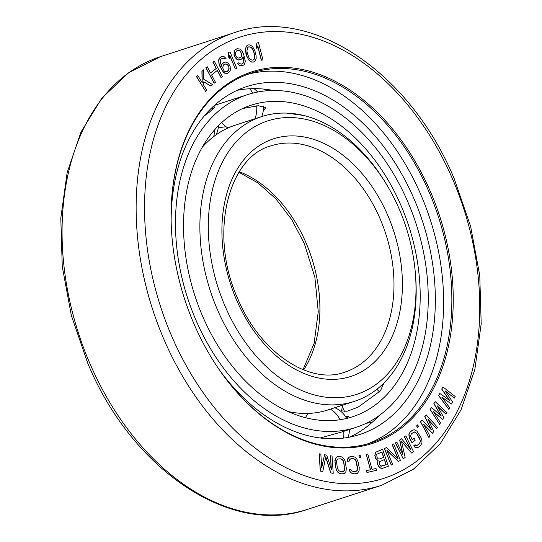 <?xml version="1.0" encoding="UTF-8"?>
<svg xmlns="http://www.w3.org/2000/svg" width="542" height="542" viewBox="0 0 542 542"><rect width="100%" height="100%" fill="white"/><g stroke="black" fill="none" stroke-linecap="round" stroke-linejoin="round"><path stroke-width="0.81" d="M404.393 436.771L410.606 449.23L401.52 438.79L399.8 439.975L402.869 454.548L396.785 442.042L395.497 442.929L403.221 458.81L405.152 457.482L401.48 441.073L411.608 453.051L413.539 451.723L405.822 435.843L404.393 436.771L410.247 448.817M203.772 81.889L211.062 86.164L203.772 81.767L203.772 85.297L206.841 90.345L205.682 91.483L196.671 76.673L197.823 75.528L202.234 82.777L202.051 71.354L203.589 69.83L203.772 79.24L212.6 84.647L211.062 86.164M203.589 69.83L201.915 71.395L202.091 82.547M197.823 75.528L196.536 76.713L205.682 91.483M217.267 70.467L221.089 77.689L222.471 76.666L214.259 61.138L213.013 62.12L216.333 68.394L210.533 72.974L207.22 66.693L205.974 67.675L214.185 83.204L215.425 82.221L211.583 74.952L217.383 70.379L221.224 77.641M214.259 61.138L212.877 62.161L216.197 68.441L210.513 72.926M207.22 66.693L205.838 67.723L214.185 83.204M224.137 62.344L222.091 64.044L221.393 66.232L220.086 60.887L220.94 59.044L222.261 58.224L224.056 58.441L224.964 59.2L226.068 58.516L224.09 56.659L222.518 56.314L220.377 57.188L218.799 59.918L219.103 63.685L222.383 70.894L224.896 73.299L226.468 73.651L227.728 73.319L229.781 71.612L230.411 69.904L230.106 66.138L228.101 62.98L225.397 62.005L224.002 62.391L221.956 64.091L221.319 66.077M222.2 58.265L223.921 58.482L224.964 59.2M221.258 56.646L219.293 58.258L218.663 59.966L218.961 63.732L219.835 66.273L223.473 72.384L226.332 73.698L227.728 73.319M442.909 386.941L441.852 389.088L449.874 400.68L439.738 393.39L438.688 395.538L448.857 409.366L449.65 407.753L441.838 397.198L451.5 403.993L452.556 401.846L445.009 390.748L454.399 398.085L455.192 396.473L442.909 386.941L441.716 389.136L449.542 400.443M439.738 393.39L438.546 395.579L448.857 409.366M442.062 397.489L451.5 403.993M445.226 391.073L454.399 398.085M437.292 406.053L445.931 414.169L447.001 412.672L435.233 401.683L433.993 403.621L441.263 416.012L431.513 407.496L430.273 409.44L439.555 424.305L440.49 422.855L433.356 411.493L442.658 419.461L443.898 417.516L437.076 405.673L446.073 414.122M435.233 401.683L433.857 403.668L440.931 415.721M431.513 407.496L430.138 409.481L439.555 424.305M433.573 411.845L442.658 419.461M423.83 424.596L432.333 433.288L433.878 431.534L427.855 419.068L436.351 428.539L437.414 427.259L426.283 414.921L424.874 416.635L431.31 429.698L422.049 420.05L420.633 421.764L428.932 437.516L429.996 436.235L423.614 424.196L432.469 433.241M428.058 419.494L436.351 428.539M426.283 414.921L424.732 416.676L430.985 429.359M422.049 420.05L420.497 421.805L428.932 437.516M417.625 424.908L416.541 425.931L417.652 427.442L418.6 426.466L417.625 424.908L416.683 425.883L417.652 427.442M413.207 429.799L410.098 432.015L408.858 434.582L409.339 438.051L412.096 442.889L415.219 440.172L414.115 438.241L412.327 439.84L410.497 436.12L411.344 433.905L414.115 431.913L415.077 432.021L416.967 433.749L419.725 438.58L420.416 441.371L419.576 443.586L417.787 445.185L415.843 445.47L415.091 444.677L413.892 445.748L415.016 447.177L417.713 447.692L420.68 445.517L421.92 442.949L421.981 440.951L420.924 437.516L417.042 431.242L414.373 429.731L412.028 430.368L410.233 431.974L409 434.542L409.474 438.011L412.238 442.841M414.115 438.241L412.299 439.792M413.993 431.96L415.89 432.679L416.825 433.79L420.125 440.097L420.28 441.418L419.44 443.627L416.784 445.578M415.091 444.677L413.756 445.788L414.874 447.225L417.713 447.692M401.52 438.79L399.664 440.016L402.611 454.013M396.785 442.042L395.362 442.97L403.221 458.81M401.541 441.357L411.608 453.051M382.618 449.338L375.633 452.245L374.807 455.368L375.545 458.329L377.97 460.686L377.51 464.081L378.607 466.506L379.813 467.685L381.148 468.423L382.469 468.349L388.37 466.235L382.618 449.338L375.769 452.204L374.942 455.321L375.687 458.281L378.106 460.639L377.517 462.868L378.133 465.47L379.956 467.644L381.283 468.376L382.605 468.302M393.682 443.925L392.306 444.616L398.16 458.993L386.575 447.509L384.508 448.552L391.222 465.036L392.598 464.338L386.886 450.314L398.329 461.445L400.396 460.409L393.682 443.925L392.171 444.664L397.903 458.735M386.575 447.509L384.373 448.593L391.222 465.036M387.008 450.605L398.329 461.445M366.561 470.625L366.927 472.495L376.548 470.293L376.033 468.464L372.042 469.372L367.774 454.027L366.277 454.365L370.552 469.718L366.561 470.625L367.069 472.455L376.548 470.293M366.277 454.365L370.41 469.751M358.953 455.68L359.258 457.57L360.667 457.333L360.227 455.497L358.953 455.68L359.393 457.523L360.667 457.333M350.471 456.52L348.221 457.834L347.483 459.379L347.591 461.249L349.285 461.093L349.319 459.968L350.911 458.735L353.242 458.573L355.267 459.562L356.561 462.096L357.7 469.135L356.778 471.073L353.486 471.675L351.453 470.686L350.979 469.596L349.421 469.704L350.051 471.533L351.379 472.942L353.926 473.891L357.476 473.274L359.102 470.91L359.217 467.529L358.113 461.987L356.677 458.715L355.349 457.306L352.795 456.357L349.251 456.974L347.618 459.338L347.727 461.201L349.285 461.093M350.823 458.776L354.211 458.918L355.87 460.68L357.564 469.176L357.266 470.321L355.769 471.513M349.421 469.704L349.915 471.581L351.243 472.99L353.791 473.938L356.257 473.728M337.144 456.771L336.054 457.502L334.875 460.382L336.135 469.623L338.127 472.665L340.654 473.898L344.17 473.654L345.979 471.547L346.318 468.261L345.044 460.849L344.312 459.338L341.894 457.014L340.525 456.574L337.144 456.771L335.335 458.884L334.997 462.17L335.755 467.719L337.002 471.086L338.262 472.624L340.789 473.85L344.17 473.654M319.224 453.789L320.254 471.079L322.795 471.459L325.762 456.771L330.823 472.888L333.228 473.322L332.063 456.079L330.457 455.788L331.372 469.365L326.711 455.124L324.57 454.745L321.745 467.651L320.83 454.074L319.224 453.789L320.39 471.032L322.795 471.459M325.708 457.062L330.681 472.936L333.228 473.322M330.457 455.788L331.196 468.823M324.57 454.745L321.718 467.204M230.025 51.836L228.507 52.581L228.135 55.731L229.28 58.536L229.794 55.338L235.37 69.01L236.746 68.319L230.025 51.836L228.649 52.533L228.277 55.684L229.415 58.489M229.754 55.636L235.37 69.01M238.805 62.75L237.477 63.272L239.334 65.392L242.22 65.86L244.361 64.593L245.35 61.327L243.609 54.261L242.464 51.856L240.12 49.126L237.233 48.658L234.991 49.972L234.198 51.524L234.171 55.209L235.811 58.231L238.609 59.966L241.109 59.363L242.166 58.529L243.067 56.524L244.015 60.643L243.473 62.906L241.475 64.125L239.666 63.631L238.805 62.75L237.62 63.231L239.469 65.345L242.355 65.812M237.233 48.658L234.855 50.013L234.056 51.565L234.036 55.257L234.55 56.686L236.901 59.417L238.473 60.006L239.923 59.844M242.985 56.714L243.792 61.951L242.755 63.597L241.447 64.125M248.324 44.939L246.82 45.752L245.506 48.468L245.831 53.102L246.82 56.375L249.117 60.467L251.745 62.113L253.331 62.066L254.835 61.253L256.149 58.536L256.122 55.785L254.835 50.63L252.538 46.537L249.916 44.891L248.324 44.939L246.956 45.704L246.054 47.134L245.587 50.013L246.956 56.334L248.324 59.105L250.323 61.314L251.881 62.066L253.466 62.025M257.68 46.151L261.305 60.237L262.958 59.911L258.514 42.662L257.003 42.947L256.149 45.792L256.908 48.733L257.755 45.88L261.44 60.196L262.958 59.911M257.003 42.947L256.014 45.84L256.908 48.733M430.639 192.105A195.357 134.104 -108 0 1 400.43 428.763A195.357 134.104 -108 0 1 211.658 358.045A195.357 134.104 -108 0 1 193.67 323.174A195.357 134.104 -108 0 1 171.841 235.411A195.357 134.104 -108 0 1 265.14 68.577A195.357 134.104 -108 0 1 430.639 192.105M384.346 459.609L386.06 464.643L380.789 466.134L379.454 464.596L379.319 461.818L384.481 459.562L386.195 464.596L381.629 466.235M381.771 452.062L383.607 457.448L379.17 459.047M337.713 459.006L340.83 458.796L342.829 460.002L343.506 461.134L344.671 469.643L344.292 470.727L342.598 471.743L340.484 471.635L338.486 470.429L337.341 467.8L336.582 462.251L336.643 460.788L337.713 459.006L340.694 458.844L342.693 460.043L343.838 462.672L344.597 468.22L344.536 469.69L343.465 471.465M225.079 63.963L227.552 64.6L228.961 67.682L228.636 70.081L226.651 71.74M237.999 50.392L239.788 50.887L240.648 51.761L241.685 54.62L241.143 56.883L239.015 58.15M248.798 46.802L251.034 47.35L252.674 49.261L253.581 51.375L254.754 56.165L254.422 58.617L252.857 60.203M372.212 422.103A191.041 131.144 -108 0 1 371.649 422.774M268.947 90.616A191.041 131.144 72 0 0 263.31 89.044M273.303 90.473A182.911 125.554 72 0 0 237.179 90.318M378.892 415.755A182.911 125.554 -108 0 1 349.753 437.096M171.136 220.675A182.911 125.554 -108 0 1 246.759 86.564A182.911 125.554 -108 0 1 414.169 199.178A182.911 125.554 -108 0 1 359.712 434.508A182.911 125.554 -108 0 1 219.734 370.382M247.369 74.43A194.361 133.42 72 0 1 421.12 195.33A194.361 133.42 -108 0 1 367.334 443.973M171.855 235.574A194.361 133.42 -108 0 1 251.454 72.994A194.361 133.42 -108 0 1 429.352 192.661A194.361 133.42 -108 0 1 371.48 442.733A194.361 133.42 -108 0 1 211.57 357.903M227.687 64.552L228.846 66.476L229.124 68.942L228.27 70.785L226.725 71.734L224.93 71.524L224.022 70.765L222.613 67.675L223.595 64.871L225.96 63.861L227.552 64.6M241.671 53.407L241.732 55.84L240.702 57.479L239.042 58.157L237.233 57.655L235.743 55.806L235.424 52.662L236.454 51.016L238.114 50.345L239.923 50.84L241.529 53.455M247.315 53.089L246.901 50.84L247.748 47.452L248.873 46.754L251.17 47.303L252.816 49.214L254.483 53.875L254.889 56.124L254.042 59.505L252.918 60.209L250.621 59.654L248.981 57.743L247.315 53.089M405.822 435.843L404.528 436.723M377.002 457.407L376.744 454.271L381.907 452.014L383.75 457.407L379.183 459.047L378.336 458.945L377.002 457.407M415.423 274.001L415.585 276.02A149.741 102.79 -108 0 1 354.272 401.398A149.741 102.79 -108 0 1 217.22 309.211A149.741 102.79 -108 0 1 261.8 116.55A149.741 102.79 -108 0 1 385.071 182.017L386.121 183.738A143.793 98.705 -108 0 1 399.366 209.402A143.793 98.705 -108 0 1 415.423 274.001A143.793 98.705 -108 0 1 346.751 396.798A143.793 98.705 -108 0 1 224.944 305.878A143.793 98.705 -108 0 1 247.179 131.686A143.793 98.705 -108 0 1 386.121 183.738M226.055 126.747A152.688 104.809 72 0 0 218.23 127.993M354.272 401.398L327.876 409.969A149.741 102.79 -108 0 1 288.087 411.534M261.8 116.55L235.404 125.121A149.741 102.79 72 0 0 202.288 147.228M401.229 206.021A163.833 112.458 -108 0 1 352.449 416.805A163.833 112.458 -108 0 1 202.498 315.939A163.833 112.458 72 0 1 251.278 105.155A163.833 112.458 72 0 1 401.229 206.021M383.689 383.208L380.504 390.823L358.059 407.184L347.09 411.256L341.555 410.87L342.402 406.371M345.437 416.452L348.384 416.561L345.525 418.702M407.99 202.281A174.978 120.114 -108 0 1 355.891 427.408A174.978 120.114 -108 0 1 195.737 319.678A174.978 120.114 72 0 1 247.836 94.552A174.978 120.114 72 0 1 407.99 202.281M320.146 437.983L342.415 431.784L355.891 427.408M212.769 106.916L214.808 106.943L209.375 112.18L204.266 115.927M242.782 108.481L258.31 105.717L265.926 107.607L263.283 110.643M286.542 113.095L303.385 115.405M452.895 179.795A232.051 159.287 -108 0 1 403.146 469.941A232.051 159.287 -108 0 1 171.414 335.484A232.051 159.287 -108 0 1 221.163 45.338A232.051 159.287 -108 0 1 452.895 179.795M234.55 32.608C311.304 5.379 410.47 72.445 454.243 178.785L470.632 226.434L479.751 275.532L481.194 323.892L474.867 369.359L461.025 409.908L440.219 443.749L413.316 469.311L381.521 485.347A237.999 163.372 -108 0 1 163.691 338.818A237.999 163.372 -108 0 1 234.55 32.608L160.479 56.653A237.999 163.372 -108 0 0 89.613 362.862A237.999 163.372 -108 0 0 307.45 509.392C230.702 536.621 131.53 469.555 87.757 363.215L71.368 315.566L62.249 266.468L60.806 218.108L67.133 172.641L80.975 132.092L101.781 98.251L128.684 72.689L160.479 56.653M387.937 215.723A124.951 85.771 -108 0 1 361.148 371.954A124.951 85.771 -108 0 1 236.373 299.557A124.951 85.771 -108 0 1 263.155 143.325A124.951 85.771 -108 0 1 387.937 215.723M380.213 219.056A118.996 81.686 -108 0 1 344.78 372.158C310.092 385.193 260.126 353.059 237.721 298.547C208.467 234.422 228.074 156.692 271.291 145.791A118.996 81.686 -108 0 1 380.213 219.056M239.327 171.739A118.996 81.686 -108 0 1 306.135 243.101A118.996 81.686 -108 0 1 303.669 369.935M376.812 389.285A23.611 15.488 37.1 0 1 379.529 392.035M330.491 409.122A23.611 17.161 69.7 0 1 340.159 419.711M343.709 431.364A23.611 17.161 69.7 0 1 343.587 438.085M213.609 136.659A23.611 16.687 -127.4 0 0 214.422 130.039M207.694 113.441A23.611 16.687 -127.4 0 0 207.078 112.702M255.045 118.745A23.611 16.883 -93 0 0 256.678 105.832M252.836 93.102A23.611 16.883 -93 0 0 249.577 88.773M381.521 485.347L307.45 509.392M303.032 369.685L314.109 343.479L318.242 311.725L314.888 277.341L304.279 243.453L291.63 219.456L275.898 198.914L257.978 182.925L238.968 172.315M214.422 105.405L247.836 94.552M342.124 405.341A23.611 23.611 0 0 0 344.719 411.656M366.392 423.18A23.611 23.611 0 0 0 372.53 422.001M383.512 384.915A23.611 23.611 0 0 0 382.801 384.068M308.588 413.397A23.611 23.611 0 0 0 305.397 417.679M348.066 437.408A23.611 23.611 0 0 0 349.414 429.508M346.507 418.214A23.611 23.611 0 0 0 334.787 407.726M290.234 412.476A23.611 23.611 0 0 0 289.062 411.737M215.967 134.924A23.611 23.611 0 0 0 218.487 125.669M213.114 109.152A23.611 23.611 0 0 0 211.875 107.77M202.708 146.496A23.611 23.611 0 0 0 203.06 146.374M261.705 116.584A23.611 23.611 0 0 0 263.426 105.981M257.619 92.025A23.611 23.611 0 0 0 253.941 88.637M216.624 103.488A23.611 23.611 0 0 0 216.434 104.748M221.658 122.621A23.611 23.611 0 0 0 227.986 128"/></g></svg>
